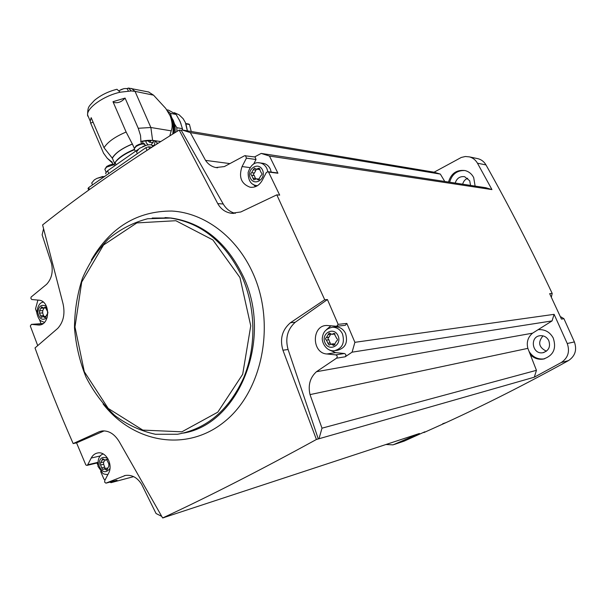 <?xml version="1.0" encoding="UTF-8"?>
<svg xmlns="http://www.w3.org/2000/svg" width="606" height="606" viewBox="0 0 606 606"><rect width="100%" height="100%" fill="white"/><g stroke="black" fill="none" stroke-linecap="round" stroke-linejoin="round"><path stroke-width="0.91" d="M179.179 130.055L181.315 130.411L223.235 204.01L217.736 203.601L179.179 130.055C127.699 161.794 82.174 193.42 42.594 224.94L63.024 303.667C65.221 313.779 63.471 322.013 57.767 328.354L35.012 347.95C46.359 379.629 59.077 411.497 73.159 443.577L76.545 442.865L85.84 464.961L86.916 465.408L87.711 464.779L91.195 458.045C92.748 455.167 94.93 453.47 97.74 452.955C106.058 451.091 113.428 464.931 108.519 473.354L104.641 480.793L104.793 482.353L105.929 483.133L125.374 475.452C131.85 474.574 137.259 477.505 141.599 484.262L156.053 513.509L161.711 516.365M181.315 130.411L182.027 129.957L434.101 172.195L461.295 157.454L465.37 156.499L469.476 156.893C472.93 157.871 475.589 159.976 477.46 163.196L491.958 189.595L269.458 156.053L277.934 173.248L268.549 172.051L279.684 195.124L276.813 194.852L240.787 211.979L231.363 213.282C225.417 212.365 220.872 209.138 217.736 203.601M43.556 228.795L42.125 234.825L51.555 263.754C53.237 271.996 51.601 278.843 46.632 284.29L31.08 297.069L30.891 298.394L31.77 299.523L38.693 300.152C50.556 300.538 50.533 325.513 38.678 325.036L31.436 324.361L30.308 326.005L37.723 345.609M254.944 156.977L244.604 155.727L224.318 166.589L215.865 167.536C211.638 166.665 208.191 164.287 205.54 160.378L190.329 132.616L182.027 129.957M190.329 132.616L440.327 174.089L444.766 181.459M434.101 172.195L440.327 174.089M245.483 155.59L246.422 158.151L242.067 166.567C238.514 176.937 241.18 183.823 250.073 187.224C255.171 187.799 259.194 185.55 262.156 180.482L266.314 172.551L267.882 171.703L268.549 172.051M235.28 213.35C230.197 212.085 226.182 208.972 223.235 204.01M254.603 156.924L261.194 153.416L485.83 187.731L491.958 189.595M476.869 158.454L478.126 158.727C481.528 159.689 484.141 161.749 485.989 164.923C508.957 205.858 531.03 248.702 552.202 293.448L551.331 297.235M560.959 316.893L563.944 318.711L574.39 341.928C577.139 349.859 575.17 356.086 568.489 360.593C526.296 383.886 485.436 404.581 445.895 422.677L442.721 423.715M424.851 431.79L404.141 441.138L394.279 444.448M41.019 323.68L39.458 319.513M36.777 312.325L35.512 308.909L37.913 300.084M105.164 479.747L103.921 479.119L100.641 471.529M97.717 464.704L96.983 462.999M163.991 517.516L419.428 433.495L393.021 444.865L385.984 444.509M73.159 443.577L99.535 431.593L102.096 430.964C108.875 430.465 114.61 434.07 119.299 441.774L162.635 517.963L164.097 517.577M104.194 430.874L76.545 442.865M116.799 480.278L111.004 482.671L133.638 476.634M124.321 475.702L124.828 475.566M445.895 422.677L423.867 432.586M324.71 299.728L327.429 299.553L338.163 324.354L346.837 323.422L354.896 342.322L554.111 314.34L567.246 343.511C570.034 351.594 568.042 357.934 561.247 362.532L534.303 377.19L316.415 439.479L282.934 350.215C279.639 339.042 282.138 329.884 290.441 322.733L324.71 299.728L276.813 194.852M162.635 517.963C209.161 496.337 260.421 470.173 316.415 439.479M552.202 293.448L549.657 293.668L561.459 319.097L563.944 318.711M554.111 314.34L552.058 320.915L532.56 333.179C527.917 337.141 526.349 342.201 527.856 348.359L530.326 354.669C533.939 358.282 538.196 359.767 543.112 359.123C553.339 355.76 556.709 348.708 553.225 337.981C549.96 332.156 545.135 329.376 538.749 329.634L538.075 329.709M530.326 354.669L536.446 370.327L534.303 377.19M475.119 186.095L473.695 177.596C471.771 173.907 468.885 171.559 465.029 170.559C456.651 169.566 451.137 173.392 448.508 182.035M542.984 335.868C537.658 342.329 538.802 347.443 546.423 351.2M548.741 340.519C546.832 337.103 544.006 335.497 540.257 335.694C529.424 336.459 532.113 354.699 542.779 352.737C548.771 350.844 550.756 346.768 548.741 340.519M467.734 178.24C465.12 179.338 463.431 181.323 462.666 184.194M470.551 185.398L469.703 180.77L464.605 176.679C459.924 176.134 456.795 178.262 455.197 183.057M464.931 170.536C457.083 170.256 451.985 174.142 449.644 182.201M529.015 351.328C532.583 357.048 537.598 359.57 544.067 358.888L544.673 358.775M269.458 156.053L261.194 153.416M552.058 320.915L352.086 352.169L354.896 342.322M319.059 438.517L321.998 428.177L310.014 394.612C307.893 385.242 310.037 377.614 316.446 371.72L336.519 358.199C337.648 356.737 337.39 355.624 335.747 354.874L326.869 353.98C311.484 353.139 311.537 325.127 326.937 325.483L336.648 326.255L338.163 324.354M316.446 371.72L532.56 333.179M352.086 352.169L345.2 356.79L336.519 358.199M310.014 394.612L527.856 348.359M321.998 428.177L536.446 370.327M109.891 482.118L111.004 482.671M205.54 160.378L229.909 163.597M327.429 299.553L295.213 322.271L290.441 322.733M318.286 438.949L288.085 349.51C285.047 338.421 287.426 329.346 295.213 322.271M103.096 430.874L99.535 431.593M43.034 323.581L31.542 324.369M255.096 156.999L256.02 159.522L246.422 158.151M253.641 164.105L256.02 159.522M255.641 186.603L253.103 184.3M277.109 172.884L277.934 173.248M262.58 163.272L263.633 163.415C266.602 164.105 268.822 165.976 270.299 169.036L271.246 172.134M345.2 356.79C346.329 355.351 346.071 354.252 344.435 353.51L335.656 352.639L329.24 349.92M326.52 329.596L330.914 325.763M346.837 323.422L345.337 325.301L336.891 326.225M334.239 327.058L335.777 326.884C340.117 326.982 343.382 329.187 345.579 333.497C348.132 342.602 345.359 348.208 337.247 350.329L335.663 350.563M43.943 308L40.746 308.295L39.511 310.81L39.443 313.105L41.428 317.408L43.109 316.537L45.094 317.726L47.904 312.938M40.746 308.295L41.617 306.841L43.564 308.022L45.283 307.136L47.889 312.226M253.21 169.786L251.679 172.68C250.528 173.521 250.498 174.376 251.588 175.248L253.778 179.868L256.505 178.808L258.285 179.937L261.125 175.361C262.292 174.52 262.322 173.657 261.224 172.786L259.042 168.157L256.255 169.233L254.528 168.12L253.21 169.786L255.944 170.134L256.05 169.172M328.111 334.641L326.467 337.497C325.24 338.269 325.21 339.148 326.369 340.125L329.013 345.079L331.058 344.117L333.83 345.503L336.55 340.989C337.792 340.208 337.83 339.33 336.656 338.345L334.02 333.383L331.906 334.36L329.202 332.989L328.111 334.641L330.626 334.33L330.596 333.906M101.952 460.189L100.611 462.666L100.566 465.022L101.717 467.877L102.853 469.574L104.118 468.847L106.739 470.188L108.815 466.294L108.86 463.938L106.573 459.371L105.27 460.113L102.687 458.772L101.952 460.189L103.997 459.704M43.958 308.121L42.723 310.628L39.511 310.81M43.783 316.499L42.662 312.916L42.723 310.628M105.08 460.128L103.762 461.916L100.884 462.605M105.202 468.582L103.649 464.272L103.55 461.969M107.027 468.12L107.413 468.059M335.035 333.921L332.224 334.323M330.626 334.33L328.99 337.178L326.467 337.497M330.52 344.223L328.891 339.799C327.732 338.822 327.77 337.951 328.99 337.178M333.255 343.814L334.936 344.246M259.944 169.491L256.474 169.256M255.944 170.134L254.414 173.021L251.679 172.68M255.588 178.891L254.323 175.573C253.24 174.71 253.27 173.861 254.414 173.021M259.004 179.096L259.497 179.194M88.105 188.595L88.643 187.602L145.887 147.682L148.735 146.781L151.856 147.22M105.929 173.824L105.633 173.142L107.595 170.778L137.82 149.659M154.272 145.675L152.348 145.614M157.545 143.584C155.954 140.107 150.349 139.395 140.721 141.448L141.66 143.614M160.734 141.562L152.598 140.357L140.721 141.448M112.458 163.044L112.102 162.219M148.584 91.983L153.545 95.165L165.726 108.406L170.097 115.685C172.377 122.026 172.748 127.078 171.21 130.851L169.794 135.873M171.21 130.851L150.871 127.51L138.236 128.275L140.531 135.532L140.91 141.319M126.722 88.673L128.495 88.059L131.305 90.945L120.162 92.21L116.973 89.271C108.277 91.453 100.747 95.157 94.392 100.407C88.211 107.262 87.991 106.27 87.552 114.837L87.696 116.049M111.883 161.704L112.958 164.226M93.059 122.094L90.673 123.162L103.656 153.424M90.673 123.162L90.226 121.102L91.165 117.662L104.027 147.758L112.36 158.211L114.557 163.332C117.503 158.287 124.124 153.621 134.411 149.326M138.236 128.275L125.078 98.074L112.981 101.694L126.124 132.025C114.928 136.797 107.565 142.039 104.027 147.758M134.259 148.076L132.343 144.008C121.942 148.311 115.223 153.038 112.201 158.189M132.343 144.008L126.124 132.025M111.709 161.832L107.27 158.272L103.414 152.992M134.524 149.674C125.745 153.28 119.427 157.363 115.579 161.923L114.163 165.021L115.579 161.923M132.509 144.031C122.064 148.326 115.345 153.053 112.36 158.211M125.078 98.074C121.473 102.126 117.526 103.528 113.231 102.27M104.883 176.278L96.884 178.406L94.294 179.906L91.718 182.989L92.112 183.913M152.704 146.675L152.538 146.296C152.326 144.736 150.311 144.372 146.5 145.205L139.365 148.387L136.539 151.841L136.948 152.788M128.305 90.991L127.783 89.786C127.586 88.635 126.23 88.279 123.73 88.711L119.2 90.574M173.967 133.275L173.521 123.7M141.198 142.546L141.759 143.607M175.058 132.6L175.089 128.017L174.323 123.579L173.157 120.268L170.756 116.178M142.205 141.122L143.372 143.599M175.134 132.555L175.157 127.972L174.392 123.533L173.218 120.223L170.468 115.685M176.914 131.449L176.838 127.714L174.672 124.192L171.331 116.655L170.483 113.383L167.559 111.057M182.527 130.04L182.436 128.661L176.838 127.714M167.173 109.891L168.574 110.156L176.119 114.436L180.164 121.601L182.436 128.661M187.322 130.843L185.375 122.526L183.126 118.678L179.126 114.822L174.316 112.678M187.413 130.858L185.921 123.882L189.481 124.533L191.246 131.502M176.119 114.436L170.483 113.383M179.111 119.534L181.012 123.813M188.898 124.071L189.481 124.533M148.091 144.887L146.235 142.789L145.773 140.524M153.818 140.744L151.174 144.91M151.379 140.342L149.493 142.213L148.409 141.266L148.228 140.304M154.295 145.516L155.121 141.19M156.674 144.145L157.181 142.819M117.041 480.21L106.323 483.058M394.491 444.357L404.141 441.138M561.247 362.532L568.489 360.593M567.246 343.511L574.39 341.928M477.46 163.196L485.989 164.923M103.088 403.952C133.259 442.789 186.3 452.659 224.288 421.867C262.481 391.544 276.018 324.172 252.997 273.367C236.605 236.741 204.411 212.85 171.892 211.04C137.327 210.956 110.481 227.273 91.354 259.982M183.482 433.093C238.961 423.995 273.245 339.118 243.423 276.73C226.727 242.195 202.646 222.629 171.18 218.039L165.688 217.615M165.037 217.577L171.18 218.039L147.69 218.736C133.381 222.455 120.314 229.166 108.497 238.878C97.695 250.043 89.014 263.178 82.446 278.283C77.265 294.152 74.606 310.681 74.485 327.861C75.841 345.019 79.681 361.434 86.007 377.099C93.65 391.961 103.27 404.778 114.86 415.549C127.358 424.836 140.895 431.078 155.454 434.275L177.505 434.26C206.775 428.874 228.795 410.148 243.559 378.068C256.49 347.117 255.921 308.136 242.059 276.768C225.334 242.165 201.222 222.561 169.718 217.963L152.197 218.039M239.946 277.533L212.88 239.938L175.846 220.713L136.842 222.91L103.505 245.021L81.712 282.055L74.977 326.945L84.31 371.72L108.224 408.436L142.796 430.101L181.883 431.813L217.789 412.163L242.688 374.281L250.748 325.854L239.946 277.533M288.085 349.51L282.934 350.215M40.367 324.808L37.822 324.998M250.005 167.597L242.067 166.567M97.702 462.393L87.711 464.779M100.558 455.871L91.195 458.045M335.656 352.639L326.869 353.98M344.435 353.51L335.747 354.874M46.526 306.439C41.572 303.848 38.663 305.901 37.792 312.605C39.405 319.165 42.526 320.869 47.154 317.711M267.844 171.703L266.898 168.582C265.413 165.514 263.186 163.628 260.209 162.946L258.383 162.772M263.633 163.415L260.209 162.946C254.717 161.673 250.687 164.847 248.134 172.468C248.112 180.406 250.899 184.777 256.497 185.572L257.436 185.686M262.504 170.059C258.482 161.12 246.225 169.157 250.323 177.959C254.255 186.89 266.617 178.952 262.504 170.059M342.458 333.883C340.254 329.55 336.981 327.331 332.626 327.232C326.566 328.376 323.187 331.679 322.483 337.133C321.18 340.951 325.399 351.344 334.103 350.798C342.238 348.67 345.026 343.034 342.458 333.883M338.027 335.633C333.739 326.134 320.665 333.444 325.013 342.822C329.209 352.313 342.405 345.109 338.027 335.633M107.77 458.462C101.929 455.841 99.013 458.303 99.02 465.862C102.149 472.665 105.8 473.536 109.966 468.476M45.851 307.393L44.655 307.462M42.662 312.916L39.443 313.105M43.746 315.612L40.534 315.809M45.844 317.196L44.374 317.294M107.012 459.424L106.095 459.636M103.649 464.272L100.566 465.022M104.8 467.12L101.717 467.877M107.482 469.279L105.785 469.703M334.671 333.565L333.247 333.739M328.891 339.799L326.369 340.125M330.3 342.898L327.785 343.238M334.845 344.716L332.815 344.996M259.8 168.779L258.027 168.551M254.323 175.573L251.588 175.248M255.649 178.49L252.914 178.172M259.126 179.694L257.633 179.527M148.735 146.781L149.568 148.69M88.643 187.602L89.468 189.557M145.887 147.682L147.038 150.326M154.485 145.538L152.151 145.387M153.545 95.165L135.032 91.362L150.871 127.51L152.598 140.357M131.532 88.438L135.032 91.362L131.305 90.945M120.162 92.21C104.005 95.71 87.006 107.618 87.552 114.837L90.226 121.102M107.595 170.778L108.785 173.558M114.178 164.65L106.656 167.097L104.861 169.279L105.133 169.907M114.186 164.582C112.299 164.021 109.86 164.635 106.876 166.43M145.304 145.516L145.084 145.023C143.864 143.327 140.88 143.789 136.13 146.425L134.221 148.773L134.494 149.409M143.69 143.993C141.902 143.304 139.448 143.895 136.327 145.766M170.672 116.897C172.968 122.223 173.649 127.942 172.725 134.047M469.476 156.893L478.126 158.727M544.021 352.45L542.779 352.737M544.067 358.888L543.112 359.123M215.865 167.536L217.63 167.756M233.651 213.426L231.378 213.282M39.526 324.967L38.678 325.036M42.715 323.559L31.436 324.361M251.392 187.36L250.073 187.224M277.275 172.899L267.882 171.703M116.86 480.263L106.262 483.08M97.672 462.832L87.037 465.378M43.321 302.144C39.761 302.439 37.587 306.015 36.799 312.87C37.837 317.294 39.216 319.96 40.943 320.885L44.443 322.369M335.777 326.884L332.626 327.232M103.262 453.992C99.339 455.053 97.589 459.197 98.005 466.415L102.876 473.392C103.202 473.945 104.868 474.346 107.868 474.589M46.139 307.878L43.708 308.015M45.965 316.355L43.109 316.537M107.323 459.621L105.436 460.075M103.762 461.916L100.846 462.62M107.194 468.082L104.118 468.847M333.565 343.769L331.058 344.117M259.224 179.118L256.505 178.808M88.006 188.36L88.734 190.087M148.947 92.059L128.495 88.059M112.481 163.105L107.27 158.272M115.201 162.582L114.61 163.544M115.14 162.666L116.079 164.847M114.216 164.324C112.761 163.84 110.231 164.574 106.626 166.529L104.861 169.279L106.088 172.142M144.887 144.478C144.463 142.789 141.531 143.251 136.085 145.857L134.221 148.773L135.343 151.371M91.718 182.989L92.529 184.898M102.785 176.46L96.884 178.406M136.539 151.841L137.32 153.659M146.5 145.205L142.804 146.478M123.73 88.711L120.806 89.688M169.089 113.633L171.839 118.352C173.839 123.033 174.498 128.033 173.831 133.358M168.574 110.156L166.726 109.807M188.958 124.079L185.792 123.518M153.235 142.758L149.493 142.213"/></g></svg>
